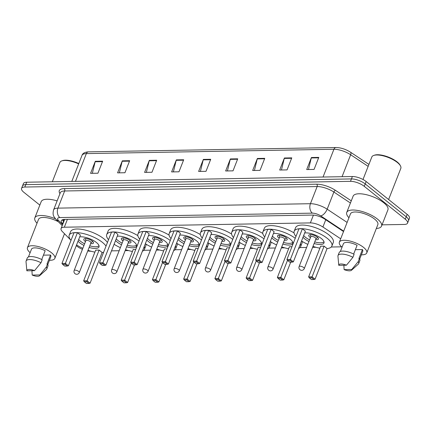 <?xml version="1.0" encoding="UTF-8"?>
<svg xmlns="http://www.w3.org/2000/svg" width="431" height="431" viewBox="0 0 431 431"><rect width="100%" height="100%" fill="white"/><g stroke="black" fill="none" stroke-linecap="round" stroke-linejoin="round"><path stroke-width="0.65" d="M76.287 245.627A10.387 3.723 -158.6 0 0 76.982 246.225A10.387 3.723 -158.6 0 0 82.44 249.339M87.757 250.944A10.387 3.723 -158.6 0 0 90.758 251.23L90.952 251.225M340.689 238.801L322.916 227.018A10.387 3.723 -158.6 0 0 310.363 222.902L64.327 227.212A10.387 3.723 -158.6 0 0 61.062 228.559A10.387 3.723 -158.6 0 0 62.366 231.582L70.716 240.013M111.505 250.864L119.166 250.729M125.157 250.626L128.481 250.567M143.803 250.298L150.408 250.185M156.399 250.077L159.723 250.018M175.045 249.754L181.65 249.635M187.636 249.533L190.965 249.474M206.287 249.204L212.887 249.086M218.878 248.983L222.207 248.924M237.529 248.655L244.129 248.542M250.12 248.434L253.45 248.375M268.772 248.111L275.371 247.992M281.362 247.89L284.686 247.83M300.008 247.561L306.613 247.448M312.604 247.34L315.928 247.281M331.25 247.011L341.594 246.834M39.841 205.108L23.85 192.301A10.387 3.723 21.4 0 1 21.55 188.379A10.387 3.723 21.4 0 1 24.815 187.038L350.489 181.327A10.387 3.723 21.4 0 1 364.26 186.332L405.264 219.185A10.387 3.723 21.4 0 1 407.564 223.102A10.387 3.723 21.4 0 1 404.3 224.449L382.038 224.837M407.564 223.102L409.45 218.291A10.387 3.723 21.4 0 0 407.15 214.369L366.151 181.521A10.387 3.723 21.4 0 0 352.375 176.516L26.7 182.221A10.387 3.723 21.4 0 0 23.436 183.568L22.493 185.976A10.387 3.723 21.4 0 1 25.758 184.63L351.432 178.924A10.387 3.723 21.4 0 1 365.208 183.924L406.207 216.777A10.387 3.723 21.4 0 1 408.507 220.694A10.387 3.723 21.4 0 0 406.207 216.777L365.208 183.924A10.387 3.723 21.4 0 0 351.432 178.924L25.758 184.63A10.387 3.723 21.4 0 0 22.493 185.976L21.55 188.379M343.529 231.549L324.882 219.185A10.387 3.723 -158.6 0 0 312.335 215.069L64.553 219.411A10.387 3.723 -158.6 0 0 61.294 220.758A10.387 3.723 -158.6 0 0 62.592 223.781L62.84 224.028M63.783 221.62L63.535 221.372A10.387 3.723 21.4 0 1 62.366 219.788M264.753 158.339L260.038 170.374L252.668 170.504L257.382 158.468L264.753 158.339M291.771 157.865L287.051 169.9L279.687 170.029L284.401 157.994L291.771 157.865M318.789 157.39L314.07 169.426L306.7 169.555L311.419 157.52L318.789 157.39M183.703 159.756L178.984 171.791L171.619 171.921L176.333 159.885L183.703 159.756M156.685 160.23L151.971 172.265L144.6 172.395L149.32 160.359L156.685 160.23M129.666 160.704L124.952 172.739L117.582 172.869L122.302 160.833L129.666 160.704M102.653 161.178L97.934 173.214L90.569 173.343L95.283 161.307L102.653 161.178M237.734 158.813L233.02 170.848L225.65 170.978L230.369 158.942L237.734 158.813M210.721 159.287L206.002 171.322L198.637 171.446L203.351 159.416L210.721 159.287M200.41 171.419L203.211 159.853A2.769 1.95 -91 0 1 203.351 159.416M227.428 170.945L230.229 159.378A2.769 1.95 -91 0 1 230.369 158.942M92.342 173.31L95.149 161.749A2.769 1.95 -91 0 1 95.283 161.307M119.36 172.836L122.162 161.275A2.769 1.95 -91 0 1 122.302 160.833M146.373 172.368L149.18 160.801A2.769 1.95 -91 0 1 149.32 160.359M173.391 171.894L176.198 160.327A2.769 1.95 -91 0 1 176.333 159.885M308.477 169.523L311.279 157.956A2.769 1.95 -91 0 1 311.419 157.52M281.459 169.997L284.266 158.43A2.769 1.95 -91 0 1 284.401 157.994M254.441 170.471L257.248 158.904A2.769 1.95 -91 0 1 257.382 158.468M30.111 252.695A14.713 5.274 21.4 0 1 27.449 247.642A14.713 5.274 21.4 0 1 37.217 246.316A14.713 5.274 21.4 0 1 51.585 252.825A14.713 5.274 21.4 0 1 54.839 258.374A14.713 5.274 21.4 0 1 49.452 260.276M41.732 259.537L45.174 250.75A10.387 3.723 21.4 0 0 31.474 249.22L28.441 256.957M26.857 270.797A6.923 2.484 21.4 0 1 26.857 270.792A6.923 2.484 21.4 0 1 34.528 270.663L26.857 270.797L26.022 261.719A11.077 3.971 21.4 0 1 26.113 261.003A11.077 3.971 21.4 0 1 40.993 262.775L42.173 259.769A11.077 3.971 21.4 0 0 27.293 257.991L26.113 261.003M34.528 270.663L40.993 262.775M43.45 255.152L50.513 255.028A10.387 3.723 21.4 0 1 50.815 256.795L47.782 264.537M50.513 255.028L46.974 264.058L47.512 264.047A11.077 3.971 21.4 0 1 47.922 266.078L46.742 269.084A11.077 3.971 21.4 0 1 46.322 269.677L39.544 275.759A6.923 2.484 21.4 0 1 32.196 275.07L39.867 274.94A6.923 2.484 21.4 0 1 39.544 275.759M27.449 247.642L38.531 219.357A14.713 5.274 21.4 0 1 58.384 221.76M37.023 223.204A18.695 6.697 21.4 0 1 34.825 217.903A18.695 6.697 21.4 0 1 55.491 218.813M34.825 217.903L41.193 201.654A18.695 6.697 21.4 0 1 57.129 200.884M52.329 181.774L59.893 162.471A15.575 5.581 21.4 0 1 61.789 160.914A15.575 5.581 21.4 0 1 78.663 163.904M61.789 160.914L62.581 160.634A14.886 5.334 21.4 0 1 78.808 163.538M47.512 264.047L46.332 267.053A11.077 3.971 21.4 0 1 46.742 269.084M46.332 267.053L39.867 274.94M32.196 275.07L31.948 270.706M71.007 240.358A20.252 7.257 21.4 0 1 69.192 235.234A20.252 7.257 21.4 0 1 82.639 233.408A20.252 7.257 21.4 0 1 102.416 242.373A20.252 7.257 21.4 0 1 106.026 246.106M103.607 252.286A20.252 7.257 21.4 0 1 102.088 252.539M94.906 252.119A20.252 7.257 21.4 0 1 87.999 250.325M82.844 248.304A20.252 7.257 21.4 0 1 76.562 244.932M69.192 235.234L70.609 231.625A20.252 7.257 21.4 0 1 84.05 229.798A20.252 7.257 21.4 0 1 103.828 238.763A20.252 7.257 21.4 0 1 107.443 242.497M83.97 245.428A11.772 4.218 21.4 0 1 79.697 242.772A11.772 4.218 21.4 0 1 78.033 241.177M79.713 236.878A11.772 4.218 21.4 0 1 96.399 242.475A11.772 4.218 21.4 0 1 99.006 246.92A11.772 4.218 21.4 0 1 89.131 247.448M99.119 250.088L95.682 250.147L83.652 280.84L87.089 280.78L99.119 250.088L102.109 252.485L90.079 283.172L87.089 280.78L86.793 281.729L84.336 281.772L86.469 283.485L88.926 283.442L86.793 281.729M77.424 232.702L73.987 232.762L61.956 263.454L65.393 263.395L77.424 232.702L80.414 235.1L68.384 265.787L65.393 263.395L65.097 264.348L62.64 264.392L64.774 266.099L67.231 266.056L65.097 264.348M67.231 266.056L68.384 265.787M61.956 263.454L62.64 264.392M88.926 283.442L90.079 283.172M83.652 280.84L84.336 281.772M99.017 245.713A11.421 4.094 21.4 0 1 89.767 245.826M84.611 243.806A11.421 4.094 21.4 0 1 80.532 241.263A11.421 4.094 21.4 0 1 78.706 239.453M90.639 243.596A5.194 1.859 -158.6 0 0 93.468 243.014A5.194 1.859 -158.6 0 0 92.32 241.053A5.194 1.859 -158.6 0 0 87.251 238.758A5.194 1.859 -158.6 0 0 83.803 239.227A5.194 1.859 -158.6 0 0 84.95 241.182A5.194 1.859 -158.6 0 0 85.483 241.575M79.304 272.521L90.979 242.728A2.769 0.991 -158.6 0 0 90.365 241.689A2.769 0.991 -158.6 0 0 87.66 240.46A2.769 0.991 -158.6 0 0 85.823 240.708L74.148 270.496A2.769 2.769 0 0 0 76.777 274.278A2.769 2.769 0 0 0 79.304 272.521A2.769 0.991 -158.6 0 0 78.69 271.476A2.769 0.991 -158.6 0 0 75.016 270.14A2.769 0.991 -158.6 0 0 74.148 270.496M363.004 179.495L371.813 157.008A15.575 5.581 21.4 0 1 373.709 155.446L374.507 155.165A14.886 5.334 21.4 0 1 397.113 161.905A14.886 5.334 21.4 0 1 400.097 165.197L400.491 165.94A15.575 5.581 21.4 0 1 400.819 168.376L388.617 199.521M373.709 155.446A15.575 5.581 21.4 0 1 397.371 162.498A15.575 5.581 21.4 0 1 400.491 165.94M348.943 217.736A18.695 6.697 21.4 0 1 346.745 212.435A18.695 6.697 21.4 0 1 359.158 210.754A18.695 6.697 21.4 0 1 377.411 219.023A18.695 6.697 21.4 0 1 381.554 226.076A18.695 6.697 21.4 0 1 376.338 228.473M346.745 212.435L353.113 196.186A18.695 6.697 21.4 0 1 365.526 194.505A18.695 6.697 21.4 0 1 383.779 202.775A18.695 6.697 21.4 0 1 387.922 209.827L381.554 226.076M342.036 247.227A14.713 5.274 21.4 0 1 339.369 242.174A14.713 5.274 21.4 0 1 349.137 240.848A14.713 5.274 21.4 0 1 363.505 247.356A14.713 5.274 21.4 0 1 366.765 252.911A14.713 5.274 21.4 0 1 361.372 254.807M339.369 242.174L350.451 213.889A14.713 5.274 21.4 0 1 360.219 212.564A14.713 5.274 21.4 0 1 374.587 219.072A14.713 5.274 21.4 0 1 377.847 224.626L366.765 252.911M353.652 254.069L357.094 245.282A10.387 3.723 21.4 0 0 343.394 243.752L340.361 251.494M338.777 265.329A6.923 2.484 21.4 0 1 338.777 265.324A6.923 2.484 21.4 0 1 346.449 265.194L338.777 265.329L337.942 256.251A11.077 3.971 21.4 0 1 338.033 255.535A11.077 3.971 21.4 0 1 352.914 257.312L354.093 254.301A11.077 3.971 21.4 0 0 339.213 252.523L338.033 255.535M346.449 265.194L352.914 257.312M355.37 249.684L362.433 249.56A10.387 3.723 21.4 0 1 362.735 251.327L359.702 259.069M362.433 249.56L358.894 258.589L359.432 258.578A11.077 3.971 21.4 0 1 359.842 260.61L358.662 263.616A11.077 3.971 21.4 0 1 358.242 264.208L351.464 270.296A6.923 2.484 21.4 0 1 344.116 269.607L351.788 269.472A6.923 2.484 21.4 0 1 351.464 270.296M359.432 258.578L358.253 261.59A11.077 3.971 21.4 0 1 358.662 263.616M358.253 261.59L351.788 269.472M344.116 269.607L343.868 265.237M144.202 246.602A20.252 7.257 21.4 0 1 144.428 249.355A20.252 7.257 21.4 0 1 142.392 251.219M132.436 251.462A20.252 7.257 21.4 0 1 125.529 249.668M120.373 247.647A20.252 7.257 21.4 0 1 114.086 244.275M145.974 244.129A20.252 7.257 21.4 0 1 145.845 245.745L144.428 249.355M121.499 244.77A11.772 4.218 21.4 0 1 117.227 242.114A11.772 4.218 21.4 0 1 115.562 240.52M117.243 236.22A11.772 4.218 21.4 0 1 133.928 241.818A11.772 4.218 21.4 0 1 136.535 246.257A11.772 4.218 21.4 0 1 126.66 246.791M135.743 249.447L133.211 249.49L121.181 280.182L124.618 280.118L131.31 263.05M108.537 239.701A20.252 7.257 21.4 0 1 106.721 234.577A20.252 7.257 21.4 0 1 119.538 232.621A20.252 7.257 21.4 0 1 139.046 241.021M114.953 232.045L111.51 232.104L99.486 262.797L102.923 262.738L114.953 232.045L117.943 234.442L105.913 265.13L102.923 262.738L102.626 263.691L100.17 263.734L102.303 265.442L104.76 265.399L102.626 263.691M106.721 234.577L108.138 230.968A20.252 7.257 21.4 0 1 137.834 235.638M124.322 281.071L121.865 281.114L123.999 282.828L126.455 282.784L124.322 281.071L124.618 280.118L127.608 282.515L134.52 264.876M104.76 265.399L105.913 265.13M99.486 262.797L100.17 263.734M126.455 282.784L127.608 282.515M121.181 280.182L121.865 281.114M136.546 245.056A11.421 4.094 21.4 0 1 127.296 245.169M122.135 243.149A11.421 4.094 21.4 0 1 118.062 240.6A11.421 4.094 21.4 0 1 116.235 238.796M128.169 242.939A5.194 1.859 -158.6 0 0 130.997 242.357A5.194 1.859 -158.6 0 0 129.85 240.396A5.194 1.859 -158.6 0 0 124.78 238.101A5.194 1.859 -158.6 0 0 121.332 238.564A5.194 1.859 -158.6 0 0 122.479 240.525A5.194 1.859 -158.6 0 0 123.013 240.918M116.833 271.859L128.508 242.071A2.769 0.991 -158.6 0 0 127.894 241.026A2.769 0.991 -158.6 0 0 125.189 239.803A2.769 0.991 -158.6 0 0 123.352 240.051L111.677 269.838A2.769 2.769 0 0 0 114.301 273.62A2.769 2.769 0 0 0 116.833 271.859A2.769 0.991 -158.6 0 0 116.219 270.819A2.769 0.991 -158.6 0 0 112.545 269.483A2.769 0.991 -158.6 0 0 111.677 269.838M175.444 246.058A20.252 7.257 21.4 0 1 175.67 248.806A20.252 7.257 21.4 0 1 173.634 250.67M163.678 250.917A20.252 7.257 21.4 0 1 156.771 249.123M151.615 247.103A20.252 7.257 21.4 0 1 145.328 243.725M177.216 243.585A20.252 7.257 21.4 0 1 177.087 245.196L175.67 248.806M152.741 244.226A11.772 4.218 21.4 0 1 148.463 241.565A11.772 4.218 21.4 0 1 146.799 239.97M148.485 235.676A11.772 4.218 21.4 0 1 165.165 241.274A11.772 4.218 21.4 0 1 167.772 245.713A11.772 4.218 21.4 0 1 157.897 246.246M166.986 248.897L164.448 248.94L152.423 279.633L155.86 279.574L162.552 262.501M139.779 239.157A20.252 7.257 21.4 0 1 137.963 234.028A20.252 7.257 21.4 0 1 150.78 232.077A20.252 7.257 21.4 0 1 170.288 240.476M146.195 231.495L142.753 231.56L130.728 262.247L134.165 262.188L146.195 231.495L149.18 233.893L137.155 264.586L134.165 262.188L133.863 263.142L131.407 263.185L133.545 264.898L136.002 264.855L133.863 263.142M137.963 234.028L139.375 230.418A20.252 7.257 21.4 0 1 169.071 235.094M155.559 280.527L153.107 280.57L155.241 282.278L157.698 282.235L155.559 280.527L155.86 279.574L158.85 281.966L165.763 264.332M136.002 264.855L137.155 264.586M130.728 262.247L131.407 263.185M157.698 282.235L158.85 281.966M152.423 279.633L153.107 280.57M167.788 244.506A11.421 4.094 21.4 0 1 158.533 244.619M153.377 242.599A11.421 4.094 21.4 0 1 149.298 240.056A11.421 4.094 21.4 0 1 147.477 238.246M159.411 242.389A5.194 1.859 -158.6 0 0 162.239 241.807A5.194 1.859 -158.6 0 0 161.092 239.846A5.194 1.859 -158.6 0 0 156.017 237.551A5.194 1.859 -158.6 0 0 152.574 238.02A5.194 1.859 -158.6 0 0 153.722 239.975A5.194 1.859 -158.6 0 0 154.255 240.369M148.075 271.315L159.75 241.527A2.769 0.991 -158.6 0 0 159.136 240.482A2.769 0.991 -158.6 0 0 156.431 239.253A2.769 0.991 -158.6 0 0 154.594 239.507L142.92 269.294A2.769 2.769 0 0 0 145.543 273.071A2.769 2.769 0 0 0 148.075 271.315A2.769 0.991 -158.6 0 0 147.461 270.269A2.769 0.991 -158.6 0 0 143.787 268.933A2.769 0.991 -158.6 0 0 142.92 269.294M206.686 245.508A20.252 7.257 21.4 0 1 206.912 248.261A20.252 7.257 21.4 0 1 204.876 250.12M194.92 250.368A20.252 7.257 21.4 0 1 188.013 248.574M182.857 246.554A20.252 7.257 21.4 0 1 176.57 243.176M208.459 243.036A20.252 7.257 21.4 0 1 208.329 244.646L206.912 248.261M183.983 243.677A11.772 4.218 21.4 0 1 179.705 241.015A11.772 4.218 21.4 0 1 178.041 239.42M179.727 235.127A11.772 4.218 21.4 0 1 196.407 240.724A11.772 4.218 21.4 0 1 199.014 245.164A11.772 4.218 21.4 0 1 189.139 245.697M198.228 248.348L195.69 248.396L183.665 279.083L187.102 279.024L193.794 261.951M171.021 238.607A20.252 7.257 21.4 0 1 169.205 233.483A20.252 7.257 21.4 0 1 182.022 231.528A20.252 7.257 21.4 0 1 201.53 239.927M177.432 230.951L173.995 231.011L161.97 261.703L165.407 261.639L177.432 230.951L180.422 233.343L168.397 264.036L165.407 261.639L165.105 262.592L162.649 262.635L164.787 264.348L167.244 264.305L165.105 262.592M169.205 233.483L170.617 229.868A20.252 7.257 21.4 0 1 200.313 234.545M186.801 279.978L184.344 280.021L186.483 281.734L188.94 281.691L186.801 279.978L187.102 279.024L190.093 281.421L197.005 263.783M167.244 264.305L168.397 264.036M161.97 261.703L162.649 262.635M188.94 281.691L190.093 281.421M183.665 279.083L184.344 280.021M199.03 243.957A11.421 4.094 21.4 0 1 189.775 244.075M184.619 242.055A11.421 4.094 21.4 0 1 180.541 239.507A11.421 4.094 21.4 0 1 178.72 237.696M190.653 241.839A5.194 1.859 -158.6 0 0 193.481 241.258A5.194 1.859 -158.6 0 0 192.334 239.302A5.194 1.859 -158.6 0 0 187.259 237.002A5.194 1.859 -158.6 0 0 183.811 237.47A5.194 1.859 -158.6 0 0 184.964 239.431A5.194 1.859 -158.6 0 0 185.497 239.819M179.318 270.765L190.992 240.977A2.769 0.991 -158.6 0 0 190.378 239.932A2.769 0.991 -158.6 0 0 187.674 238.709A2.769 0.991 -158.6 0 0 185.831 238.957L174.162 268.745A2.769 2.769 0 0 0 176.785 272.527A2.769 2.769 0 0 0 179.318 270.765A2.769 0.991 -158.6 0 0 178.703 269.72A2.769 0.991 -158.6 0 0 175.029 268.389A2.769 0.991 -158.6 0 0 174.162 268.745M237.923 244.964A20.252 7.257 21.4 0 1 238.154 247.712A20.252 7.257 21.4 0 1 236.118 249.576M226.162 249.818A20.252 7.257 21.4 0 1 219.255 248.024M214.099 246.004A20.252 7.257 21.4 0 1 207.812 242.631M239.701 242.491A20.252 7.257 21.4 0 1 239.566 244.102L238.154 247.712M215.225 243.127A11.772 4.218 21.4 0 1 210.948 240.471A11.772 4.218 21.4 0 1 209.283 238.876M210.969 234.577A11.772 4.218 21.4 0 1 227.649 240.175A11.772 4.218 21.4 0 1 230.256 244.619A11.772 4.218 21.4 0 1 220.381 245.147M229.47 247.803L226.932 247.847L214.907 278.539L218.345 278.48L225.036 261.407M202.258 238.057A20.252 7.257 21.4 0 1 200.442 232.934A20.252 7.257 21.4 0 1 213.264 230.978A20.252 7.257 21.4 0 1 232.767 239.377M208.674 230.402L205.237 230.461L193.207 261.154L196.649 261.094L208.674 230.402L211.664 232.799L199.639 263.486L196.649 261.094L196.347 262.048L193.891 262.091L196.03 263.799L198.481 263.756L196.347 262.048M200.442 232.934L201.859 229.324A20.252 7.257 21.4 0 1 231.555 233.995M218.043 279.428L215.586 279.471L217.725 281.184L220.182 281.141L218.043 279.428L218.345 278.48L221.335 280.872L228.247 263.233M198.481 263.756L199.639 263.486M193.207 261.154L193.891 262.091M220.182 281.141L221.335 280.872M214.907 278.539L215.586 279.471M230.267 243.413A11.421 4.094 21.4 0 1 221.017 243.526M215.861 241.505A11.421 4.094 21.4 0 1 211.783 238.963A11.421 4.094 21.4 0 1 209.956 237.152M221.895 241.295A5.194 1.859 -158.6 0 0 224.723 240.713A5.194 1.859 -158.6 0 0 223.57 238.752A5.194 1.859 -158.6 0 0 218.501 236.457A5.194 1.859 -158.6 0 0 215.053 236.926A5.194 1.859 -158.6 0 0 216.206 238.882A5.194 1.859 -158.6 0 0 216.734 239.275M210.56 270.221L222.229 240.428A2.769 0.991 -158.6 0 0 221.615 239.383A2.769 0.991 -158.6 0 0 218.91 238.16A2.769 0.991 -158.6 0 0 217.073 238.408L205.398 268.195A2.769 2.769 0 0 0 208.028 271.977A2.769 2.769 0 0 0 210.56 270.221A2.769 0.991 -158.6 0 0 209.945 269.176A2.769 0.991 -158.6 0 0 206.271 267.84A2.769 0.991 -158.6 0 0 205.398 268.195M269.165 244.415A20.252 7.257 21.4 0 1 269.397 247.162A20.252 7.257 21.4 0 1 267.36 249.026M257.399 249.274A20.252 7.257 21.4 0 1 250.497 247.48M245.336 245.46A20.252 7.257 21.4 0 1 239.054 242.082M270.943 241.942A20.252 7.257 21.4 0 1 270.808 243.553L269.397 247.162M246.467 242.583A11.772 4.218 21.4 0 1 242.19 239.922A11.772 4.218 21.4 0 1 240.525 238.327M242.206 234.033A11.772 4.218 21.4 0 1 258.891 239.631A11.772 4.218 21.4 0 1 261.498 244.07A11.772 4.218 21.4 0 1 251.623 244.603M260.712 247.254L258.174 247.297L246.144 277.99L249.587 277.93L256.273 260.857M233.5 237.513A20.252 7.257 21.4 0 1 231.684 232.384A20.252 7.257 21.4 0 1 244.501 230.434A20.252 7.257 21.4 0 1 264.009 238.833M239.916 229.858L236.479 229.917L224.449 260.604L227.891 260.545L239.916 229.858L242.906 232.25L230.876 262.942L227.891 260.545L227.59 261.498L225.133 261.542L227.266 263.255L229.723 263.212L227.59 261.498M231.684 232.384L233.101 228.775A20.252 7.257 21.4 0 1 262.797 233.451M249.285 278.884L246.828 278.927L248.962 280.635L251.418 280.592L249.285 278.884L249.587 277.93L252.577 280.328L259.489 262.689M229.723 263.212L230.876 262.942M224.449 260.604L225.133 261.542M251.418 280.592L252.577 280.328M246.144 277.99L246.828 278.927M261.509 242.863A11.421 4.094 21.4 0 1 252.259 242.976M247.103 240.956A11.421 4.094 21.4 0 1 243.025 238.413A11.421 4.094 21.4 0 1 241.198 236.603M253.132 240.746A5.194 1.859 -158.6 0 0 255.966 240.164A5.194 1.859 -158.6 0 0 254.813 238.208A5.194 1.859 -158.6 0 0 249.743 235.908A5.194 1.859 -158.6 0 0 246.295 236.377A5.194 1.859 -158.6 0 0 247.448 238.338A5.194 1.859 -158.6 0 0 247.976 238.726M241.796 269.671L253.471 239.884A2.769 0.991 -158.6 0 0 252.857 238.839A2.769 0.991 -158.6 0 0 250.152 237.61A2.769 0.991 -158.6 0 0 248.315 237.864L236.641 267.651A2.769 2.769 0 0 0 239.27 271.428A2.769 2.769 0 0 0 241.796 269.671A2.769 0.991 -158.6 0 0 241.182 268.626A2.769 0.991 -158.6 0 0 237.513 267.29A2.769 0.991 -158.6 0 0 236.641 267.651M300.407 243.865A20.252 7.257 21.4 0 1 300.633 246.618A20.252 7.257 21.4 0 1 298.597 248.477M288.641 248.725A20.252 7.257 21.4 0 1 281.734 246.931M276.578 244.91A20.252 7.257 21.4 0 1 270.296 241.538M302.179 241.392A20.252 7.257 21.4 0 1 302.05 243.003L300.633 246.618M277.709 242.033A11.772 4.218 21.4 0 1 273.432 239.372A11.772 4.218 21.4 0 1 271.767 237.783M273.448 233.483A11.772 4.218 21.4 0 1 290.133 239.081A11.772 4.218 21.4 0 1 292.741 243.52A11.772 4.218 21.4 0 1 282.865 244.054M291.949 246.71L289.416 246.753L277.386 277.44L280.823 277.381L287.515 260.313M264.742 236.964A20.252 7.257 21.4 0 1 262.926 231.84A20.252 7.257 21.4 0 1 275.743 229.885A20.252 7.257 21.4 0 1 295.251 238.284M271.158 229.308L267.721 229.367L255.691 260.06L259.128 260.001L271.158 229.308L274.148 231.706L262.118 262.393L259.128 260.001L258.832 260.949L256.375 260.992L258.508 262.705L260.965 262.662L258.832 260.949M262.926 231.84L264.343 228.225A20.252 7.257 21.4 0 1 294.039 232.902M280.527 278.334L278.07 278.378L280.204 280.091L282.661 280.048L280.527 278.334L280.823 277.381L283.813 279.778L290.726 262.14M260.965 262.662L262.118 262.393M255.691 260.06L256.375 260.992M282.661 280.048L283.813 279.778M277.386 277.44L278.07 278.378M292.751 242.319A11.421 4.094 21.4 0 1 283.501 242.432M278.345 240.412A11.421 4.094 21.4 0 1 274.267 237.864A11.421 4.094 21.4 0 1 272.44 236.059M284.374 240.196A5.194 1.859 -158.6 0 0 287.208 239.62A5.194 1.859 -158.6 0 0 286.055 237.659A5.194 1.859 -158.6 0 0 280.985 235.358A5.194 1.859 -158.6 0 0 277.537 235.827A5.194 1.859 -158.6 0 0 278.685 237.788A5.194 1.859 -158.6 0 0 279.218 238.176M273.038 269.122L284.713 239.334A2.769 0.991 -158.6 0 0 284.099 238.289A2.769 0.991 -158.6 0 0 281.395 237.066A2.769 0.991 -158.6 0 0 279.557 237.314L267.883 267.101A2.769 2.769 0 0 0 270.512 270.883A2.769 2.769 0 0 0 273.038 269.122A2.769 0.991 -158.6 0 0 272.424 268.077A2.769 0.991 -158.6 0 0 268.755 266.746A2.769 0.991 -158.6 0 0 267.883 267.101M295.984 236.414A20.252 7.257 21.4 0 1 294.168 231.291A20.252 7.257 21.4 0 1 307.615 229.47A20.252 7.257 21.4 0 1 327.393 238.429A20.252 7.257 21.4 0 1 331.875 246.069A20.252 7.257 21.4 0 1 327.064 248.595M319.883 248.181A20.252 7.257 21.4 0 1 312.976 246.381M307.82 244.361A20.252 7.257 21.4 0 1 301.533 240.988M294.168 231.291L295.585 227.681A20.252 7.257 21.4 0 1 309.027 225.855A20.252 7.257 21.4 0 1 328.805 234.82A20.252 7.257 21.4 0 1 333.292 242.459L331.875 246.069M308.946 241.484A11.772 4.218 21.4 0 1 304.674 238.828A11.772 4.218 21.4 0 1 303.009 237.233M304.69 232.939A11.772 4.218 21.4 0 1 321.375 238.532A11.772 4.218 21.4 0 1 323.983 242.976A11.772 4.218 21.4 0 1 314.107 243.51M324.096 246.144L320.659 246.203L308.628 276.896L312.066 276.837L324.096 246.144L327.086 248.542L315.056 279.229L312.066 276.837L311.769 277.785L309.313 277.828L311.446 279.541L313.903 279.498L311.769 277.785M302.4 228.759L298.958 228.818L286.933 259.51L290.37 259.451L302.4 228.759L305.39 231.156L293.36 261.849L290.37 259.451L290.074 260.405L287.617 260.448L289.751 262.156L292.207 262.113L290.074 260.405M292.207 262.113L293.36 261.849M286.933 259.51L287.617 260.448M313.903 279.498L315.056 279.229M308.628 276.896L309.313 277.828M323.993 241.769A11.421 4.094 21.4 0 1 314.743 241.883M309.582 239.862A11.421 4.094 21.4 0 1 305.509 237.319A11.421 4.094 21.4 0 1 303.683 235.509M315.616 239.652A5.194 1.859 -158.6 0 0 318.444 239.07A5.194 1.859 -158.6 0 0 317.297 237.109A5.194 1.859 -158.6 0 0 312.227 234.814A5.194 1.859 -158.6 0 0 308.779 235.283A5.194 1.859 -158.6 0 0 309.927 237.239A5.194 1.859 -158.6 0 0 310.46 237.632M304.281 268.578L315.955 238.79A2.769 0.991 -158.6 0 0 315.341 237.745A2.769 0.991 -158.6 0 0 312.637 236.517A2.769 0.991 -158.6 0 0 310.799 236.764L299.125 266.557A2.769 2.769 0 0 0 301.748 270.334A2.769 2.769 0 0 0 304.281 268.578A2.769 0.991 -158.6 0 0 303.666 267.532A2.769 0.991 -158.6 0 0 299.992 266.196A2.769 0.991 -158.6 0 0 299.125 266.557M64.58 219.584A10.387 7.537 135.3 0 1 64.203 219.422M67.403 219.363L64.327 227.212M313.423 215.101L310.363 222.902M325.755 219.762L322.916 227.018M59.963 193.648A15.575 5.581 21.4 0 1 64.181 188.622L316.672 184.193A15.575 5.581 21.4 0 1 335.496 190.367L351.292 200.841M24.815 187.038L26.7 182.221M405.264 219.185L407.15 214.369M364.26 186.332L366.151 181.521M350.489 181.327L352.375 176.516M53.584 209.924A13.846 4.962 21.4 0 1 57.937 208.13L64.655 190.981A13.846 4.962 -158.6 0 0 60.308 192.77L53.584 209.924C52.323 215.241 53.708 216.502 55.982 219.336L62.209 225.628M343.696 231.135L320.707 215.888A6.923 2.484 -158.6 0 0 312.34 213.146L59.85 217.569A6.923 4.876 -91 0 1 57.937 208.13L310.428 203.707A13.846 4.962 21.4 0 1 327.161 209.191L333.885 192.043A13.846 4.962 -158.6 0 0 317.151 186.553L64.655 190.981A1.729 1.218 89 0 0 64.181 188.622M320.707 215.888A6.923 3.329 123.6 0 0 327.161 209.191L347.111 222.418M350.435 203.017L333.885 192.043A1.729 0.83 -56.4 0 1 335.496 190.367M312.34 213.146A6.923 4.876 -91 0 1 310.428 203.707L317.151 186.553A1.729 1.218 89 0 0 316.672 184.193M59.85 217.569A6.923 2.484 -158.6 0 0 58.541 220.483L62.614 224.599M58.541 220.483A6.923 5.021 135.3 0 1 55.982 219.336M64.111 220.78L62.942 219.6M63.535 221.372L62.592 223.781M75.468 181.37L86.351 153.603A3.464 2.441 -91 0 1 88.425 151.857L335.997 147.515A3.464 2.441 89 0 0 333.923 149.266L86.351 153.603A13.846 4.962 -158.6 0 0 81.998 155.397C82.628 153.301 84.767 152.121 88.425 151.857M335.997 147.515C340.905 147.644 345.743 149.212 350.522 152.208A3.464 1.665 123.6 0 1 350.656 154.751A13.846 4.962 -158.6 0 0 333.923 149.266L323.045 177.028M368.149 166.355L350.656 154.751L342.058 176.694M210.549 159.723L203.211 159.853M183.531 160.197L176.198 160.327M156.512 160.671L149.18 160.801M129.499 161.146L122.162 161.275M102.481 161.62L95.149 161.749M237.562 159.249L230.229 159.378M264.58 158.775L257.248 158.904M291.598 158.301L284.266 158.43M318.617 157.832L311.279 157.956M63.745 219.46L64.375 220.101M64.65 219.411L61.062 228.559M350.522 152.208L368.914 164.405M81.998 155.397L71.794 181.435M54.839 258.374L64.499 233.737M90.941 242.82L92.681 241.365M85.785 240.8L85.5 238.553M128.47 242.163L130.21 240.708M123.314 240.142L123.029 237.896M159.712 241.613L161.447 240.159M154.557 239.593L154.271 237.346M190.955 241.069L192.689 239.609M185.799 239.049L185.513 236.797M222.197 240.52L223.931 239.065M217.041 238.499L216.755 236.253M253.439 239.97L255.174 238.515M248.283 237.95L247.997 235.703M284.681 239.426L286.416 237.971M279.52 237.406L279.234 235.154M315.918 238.876L317.658 237.422M310.762 236.856L310.476 234.609"/></g></svg>
